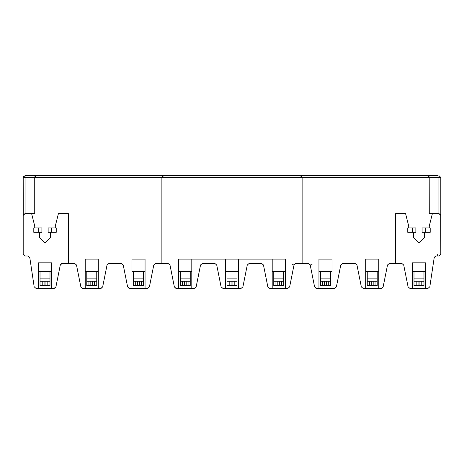 <?xml version="1.0" encoding="UTF-8"?>
<svg xmlns="http://www.w3.org/2000/svg" width="464" height="464" viewBox="0 0 464 464"><rect width="100%" height="100%" fill="white"/><g stroke="black" fill="none" stroke-linecap="round" stroke-linejoin="round"><path stroke-width="0.7" d="M34.73 227.946L34.73 226.078L31.616 213.614L25.068 213.614L23.2 215.482L23.2 177.463L25.068 175.595L437.685 175.595M26.349 175.595L35.751 175.798M167.539 175.595L296.461 175.595M428.579 176.013L427.402 175.595L437.651 175.595M440.597 214.635L438.932 213.614L440.8 215.482L440.8 177.463L438.932 177.463L438.932 175.595L440.8 177.463L440.8 254.127L440.748 215.035M429.038 176.564L429.165 176.854M429.206 176.981L429.27 213.614L438.932 213.614L438.932 177.463L302.122 177.463L300.249 175.595L301.061 175.781M427.402 175.595L429.27 177.463M194.317 288.405L196.15 286.903L194.317 288.405L178.71 288.405L178.71 259.115L285.29 259.115L285.29 288.405L287.808 288.405L289.64 286.903L294.025 264.979L295.864 263.477L308.38 263.477L310.213 264.979L314.598 286.903L316.431 288.405L318.948 288.405L318.948 259.115L332.038 259.115L332.038 288.405L334.556 288.405L336.388 286.903L340.773 264.979L342.606 263.477L355.122 263.477L356.955 264.979L361.34 286.903L363.179 288.405L365.696 288.405L365.696 259.115L378.781 259.115L378.781 288.405L381.304 288.405L383.136 286.903L387.521 264.979L389.354 263.477L401.87 263.477L403.703 264.979L408.088 286.903L409.921 288.405L412.438 288.405L412.438 262.85L425.529 262.85L425.529 288.405L427.97 288.405L429.821 286.816L434.205 257.59L436.056 255.995L438.932 255.995L440.8 254.127L438.932 255.995M432.384 213.614L429.27 226.078L429.27 227.946M424.345 232.313L424.345 237.672L418.986 243.032L413.627 237.672L413.627 232.313M408.703 227.946L408.703 226.078L405.582 213.614L395.612 213.614L395.612 263.477M436.056 255.995L435.406 256.111M434.42 256.957L434.205 257.59M427.97 288.405L427.97 286.537M409.921 288.405L408.088 286.903M425.529 271.579L425.529 288.405L412.438 288.405L412.438 265.971L425.529 265.971L425.529 271.579L412.438 271.579M247.283 264.979L249.116 263.477L247.283 264.979L242.898 286.903L241.065 288.405L238.542 288.405L238.542 271.579L225.458 271.579L225.458 288.405L222.935 288.405L221.102 286.903L222.935 288.405M225.458 259.115L225.458 288.405L238.542 288.405L238.542 259.115M272.2 271.579L285.29 271.579L285.29 288.405L269.683 288.405L267.85 286.903L269.683 288.405M191.8 271.579L178.71 271.579L178.71 288.405L176.192 288.405L174.36 286.903L169.975 264.979L168.136 263.477L169.975 264.979M302.122 263.477L302.122 177.463L161.878 177.463L161.878 263.477L155.62 263.477L153.787 264.979L149.402 286.903L147.569 288.405L129.444 288.405L128.064 287.802M332.038 288.405L318.948 288.405L318.948 271.579L332.038 271.579L332.038 288.405M272.2 259.115L272.2 288.405M249.116 263.477L261.632 263.477L263.465 264.979L267.85 286.903M196.15 286.903L200.535 264.979L202.368 263.477L214.884 263.477L216.717 264.979L221.102 286.903M191.8 259.115L191.8 288.405M161.878 263.477L168.136 263.477M174.812 287.802L176.192 288.405M200.535 264.979L202.368 263.477M292.192 264.613L294.025 264.979L294.257 264.387M295.232 263.587L295.864 263.477M312.046 264.613L310.213 264.979L308.38 263.477M315.05 287.802L316.431 288.405M378.781 288.405L365.696 288.405L365.696 271.579L378.781 271.579L378.781 288.405M51.562 271.579L38.471 271.579L38.471 265.971L51.562 265.971L51.562 288.405L51.562 262.85L38.471 262.85L38.471 288.405L38.471 271.579M23.2 254.127L23.2 215.482L23.2 254.127L25.068 255.995L27.944 255.995L29.795 257.59L34.179 286.816L36.03 288.405L54.079 288.405L55.912 286.903L60.297 264.979L62.13 263.477L68.388 263.477L68.388 213.614L58.418 213.614L55.297 226.078L55.297 227.946M50.373 232.313L50.373 237.672L45.014 243.032L39.655 237.672L39.655 232.313M39.655 237.672L45.014 243.032L50.373 237.672M162.899 175.798L163.751 175.595L161.878 177.463L34.73 177.463L34.73 213.614L31.616 213.614M68.388 263.477L74.646 263.477L76.479 264.979L80.864 286.903L82.696 288.405L85.219 288.405L85.219 259.115L98.304 259.115L98.304 288.405L100.821 288.405L102.66 286.903L107.045 264.979L108.878 263.477L121.394 263.477L123.227 264.979L127.612 286.903L129.444 288.405M131.962 288.405L131.962 259.115L145.052 259.115L145.052 288.405L145.052 271.579L131.962 271.579L131.962 288.405M153.787 264.979L155.62 263.477M102.202 287.802L100.821 288.405M82.696 288.405L81.322 287.802M98.304 288.405L85.219 288.405L85.219 271.579L98.304 271.579L98.304 288.405M60.297 264.979L60.529 264.381M61.503 263.581L62.13 263.477M55.46 287.802L54.079 288.405M36.03 288.405L34.179 286.816M29.795 257.59L27.944 255.995M23.206 177.335L23.745 176.14M23.252 215.035L23.2 177.463L25.068 177.463L25.068 213.614L23.403 214.635M34.864 176.778L34.73 177.463L25.068 177.463L25.068 175.595L23.2 177.463M34.957 176.569L35.154 176.279M34.73 177.463L36.598 175.595M161.907 177.149L161.982 176.859M162.116 176.558L162.574 176.013M302.122 177.463L302.023 176.865M301.884 176.558L301.397 175.984M381.304 288.405L382.678 287.802M424.345 237.672L418.986 243.032L413.627 237.672M401.87 263.477L403.703 264.979M263.465 264.979L261.632 263.477M216.717 264.979L214.884 263.477M41.899 232.313L33.797 232.313L33.797 227.946L41.899 227.946L41.899 232.313M56.237 232.313L48.134 232.313L48.134 227.946L56.237 227.946L56.237 232.313M39.655 237.545L45.014 242.91L50.373 237.545L45.014 242.91L39.655 237.545M413.627 237.545L418.986 242.91L424.345 237.545L418.986 242.91L413.627 237.545M415.866 232.313L407.763 232.313L407.763 227.946L415.866 227.946L415.866 232.313M430.203 232.313L422.101 232.313L422.101 227.946L430.203 227.946L430.203 232.313M86.774 271.579L86.774 278.122L96.75 278.122L96.75 271.579M133.522 271.579L133.522 278.122L143.492 278.122L143.492 271.579M180.27 271.579L180.27 278.122L190.24 278.122L190.24 271.579M273.76 271.579L273.76 278.122L283.73 278.122L283.73 271.579M320.508 271.579L320.508 278.122L330.478 278.122L330.478 271.579M367.25 271.579L367.25 278.122L377.226 278.122L377.226 271.579M413.998 271.579L413.998 278.122L423.974 278.122L423.974 271.579M227.012 271.579L227.012 278.122L236.988 278.122L236.988 271.579M40.026 271.579L40.026 278.122L50.002 278.122L50.002 271.579M96.75 278.122L96.75 285.604L86.774 285.604L86.774 278.122M143.492 278.122L143.492 285.604L133.522 285.604L133.522 278.122M190.24 278.122L190.24 285.604L180.27 285.604L180.27 278.122M283.73 278.122L283.73 285.604L273.76 285.604L273.76 278.122M330.478 278.122L330.478 285.604L320.508 285.604L320.508 278.122M377.226 278.122L377.226 285.604L367.25 285.604L367.25 278.122M423.974 278.122L423.974 285.604L413.998 285.604L413.998 278.122M236.988 278.122L236.988 285.604L227.012 285.604L227.012 278.122M50.002 278.122L50.002 285.604L40.026 285.604L40.026 278.122M86.774 281.242L96.75 281.242M133.522 281.242L143.492 281.242M180.27 281.242L190.24 281.242M273.76 281.242L283.73 281.242M320.508 281.242L330.478 281.242M367.25 281.242L377.226 281.242M413.998 281.242L423.974 281.242M227.012 281.242L236.988 281.242M40.026 281.242L50.002 281.242M88.955 285.604L88.955 281.242M90.828 285.604L90.828 281.242M92.696 285.604L92.696 281.242M94.563 285.604L94.563 281.242M135.703 285.604L135.703 281.242M137.57 285.604L137.57 281.242M139.444 285.604L139.444 281.242M141.311 285.604L141.311 281.242M182.451 285.604L182.451 281.242M184.318 285.604L184.318 281.242M186.186 285.604L186.186 281.242M188.059 285.604L188.059 281.242M275.941 285.604L275.941 281.242M277.814 285.604L277.814 281.242M279.682 285.604L279.682 281.242M281.549 285.604L281.549 281.242M328.297 285.604L328.297 281.242M326.43 285.604L326.43 281.242M324.556 285.604L324.556 281.242M322.689 285.604L322.689 281.242M375.045 285.604L375.045 281.242M373.172 285.604L373.172 281.242M371.304 285.604L371.304 281.242M369.437 285.604L369.437 281.242M421.788 285.604L421.788 281.242M419.92 285.604L419.92 281.242M418.052 285.604L418.052 281.242M416.179 285.604L416.179 281.242M229.193 285.604L229.193 281.242M231.066 285.604L231.066 281.242M232.934 285.604L232.934 281.242M234.807 285.604L234.807 281.242M47.821 285.604L47.821 281.242M45.948 285.604L45.948 281.242M44.08 285.604L44.08 281.242M42.212 285.604L42.212 281.242M440.8 215.482L440.8 254.127M437.685 255.995L437.685 254.127M38.709 227.946L38.709 232.313M51.324 227.946L51.324 232.313M412.676 227.946L412.676 232.313M425.291 227.946L425.291 232.313M440.8 177.463L438.932 175.595"/></g></svg>
